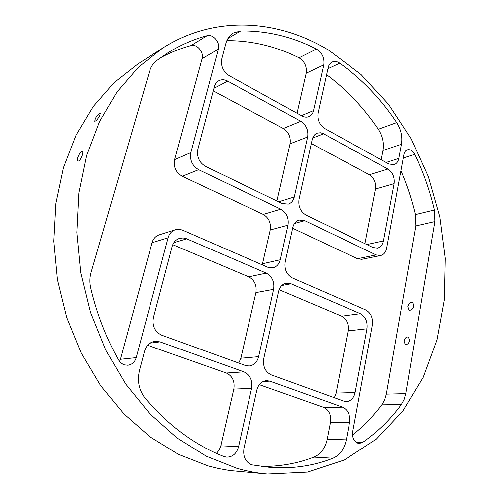 <?xml version="1.0" encoding="UTF-8"?>
<svg xmlns="http://www.w3.org/2000/svg" width="499" height="499" viewBox="0 0 499 499"><rect width="100%" height="100%" fill="white"/><g stroke="black" fill="none" stroke-linecap="round" stroke-linejoin="round"><path stroke-width="0.75" d="M216.41 453.385L219.148 450.023L220.801 445.788L238.578 446.642C236.62 453.516 232.659 457.028 226.683 457.178L223.802 456.523C194.984 445.077 168.83 425.747 145.346 398.533C138.984 390.443 137.007 381.124 139.433 370.576L144.573 351.115C146.313 345.501 149.75 342.227 154.896 341.297L160.048 341.859L243.924 371.861C250.136 374.905 252.687 380.413 251.577 388.384L233.794 389.108C234.91 381.348 232.415 375.99 226.297 373.027L243.924 371.861M261.108 466.471C279.739 466.627 297.342 463.521 313.908 457.14C320.807 454.14 325.236 448.164 327.194 439.226L346.306 439.844C344.366 449.013 339.906 455.15 332.939 458.238C313.422 465.91 292.533 468.985 270.265 467.457L251.727 464.837C245.427 462.099 242.838 456.585 243.961 448.289L256.81 390.206C258.388 384.405 261.619 381.224 266.51 380.643L269.909 381.155L342.645 407.172C348.071 409.879 350.367 414.993 349.543 422.503L330.463 422.322C331.305 415 329.047 410.016 323.689 407.377L342.645 407.172M95.384 118.394C97.424 115.044 99.083 113.279 100.349 113.098L99.625 115.905C97.636 119.298 96.001 121.082 94.729 121.251L95.384 118.394M77.863 157.453C79.378 153.486 80.9 151.459 82.41 151.384C82.99 151.79 82.984 153.018 82.385 155.064C80.925 159.081 79.435 161.121 77.925 161.196C77.289 160.759 77.27 159.512 77.863 157.453M119.542 361.457L120.371 359.305L136.202 357.633C134.811 362.087 132.004 364.626 127.781 365.262L124.176 364.844L122.779 364.239L120.315 362.361L118.725 360.216C106.069 337.773 96.719 313.671 90.675 287.904C89.483 282.621 89.608 277.456 91.043 272.404L149.681 71.008C150.972 66.704 153.23 63.298 156.455 60.791L168.088 52.726C180.576 44.966 193.581 39.284 207.097 35.685C213.054 33.751 220.433 42.658 218.369 49.195L202.095 58.664C204.153 52.27 196.899 43.631 191.017 45.565C180.538 48.403 170.34 52.501 160.435 57.847M409.635 340.468L408.413 337.037C406.348 336.669 404.882 337.985 404.022 340.979L405.25 344.435C407.309 344.79 408.768 343.468 409.635 340.468M413.846 305.843L412.642 302.344C410.39 301.932 408.775 303.361 407.802 306.648L409.018 310.16C411.263 310.571 412.873 309.131 413.846 305.843M356.024 442.183L362.679 442.42L359.33 443.436L357.827 443.162C353.797 441.222 352.082 437.411 352.687 431.735L372.429 324.961C373.171 317.932 370.975 312.935 365.842 309.973L292.327 277.943C286.588 274.656 284.199 269.335 285.166 261.975L292.801 227.432C293.78 223.508 295.87 221.045 299.069 220.04L304.777 220.652L294.479 223.452M236.663 468.243C247.011 471.237 257.291 473.171 267.501 474.05L307.577 472.116L344.322 459.991L376.371 439.108L402.812 411.057L423.09 377.456L436.931 339.856L444.26 299.687L445.152 258.282L439.75 216.872L428.304 176.64L411.107 138.734L388.54 104.31L361.095 74.557L329.409 50.692C279.203 19.629 215.425 14.359 162.574 48.172L138.329 67.29L117.028 91.91L99.519 121.581L86.601 155.588L78.911 192.963L76.908 232.497L80.807 272.816L90.531 312.48L105.726 350.042L125.792 384.186L149.906 413.79L177.108 437.997L206.368 456.242L236.663 468.243M162.574 48.172L137.768 64.053L114.084 82.647L93.276 106.455L76.172 135.017L63.516 167.639L55.932 203.392L53.848 241.136L57.472 279.583L66.735 317.358L81.306 353.13L100.611 385.646L123.883 413.864L150.199 436.962L178.592 454.402L208.064 465.91L218.843 468.611L229.596 470.532L267.501 474.05M262.243 264.832L262.524 263.79L280.263 259.798C279.159 264.158 276.752 266.822 273.04 267.801L267.689 267.208L182.26 230.002L179.06 229.297L175.374 229.74C171.75 231.006 169.336 233.688 168.132 237.792L152.064 242.714C153.262 238.715 155.644 236.102 159.212 234.861L175.374 229.74M270.277 229.983C271.256 222.991 268.93 217.801 263.291 214.414L280.868 209.175C286.582 212.674 288.958 218.001 287.992 225.161L270.277 229.983L262.524 263.79M263.291 214.414L182.266 176.278C175.947 172.511 173.403 166.972 174.638 159.655L202.095 58.664M120.371 359.305L152.064 242.714M352.525 435.053C363.515 426.302 373.289 416.235 381.841 404.839L384.623 399.924L386.288 394.148L415.823 225.91L415.418 214.582C411.862 199.506 407.041 184.88 400.947 170.702M357.496 258.75L376.202 254.939L380.562 255.557L361.819 259.343L357.496 258.75L292.626 228.224M280.868 209.175L198.621 169.691L182.266 176.278M376.202 254.939L304.777 220.652M346.306 439.844L349.543 422.503M327.194 439.226L330.463 422.322M334.318 397.709L336.101 393.106L348.127 330.868C348.907 323.963 346.736 319.067 341.609 316.185L279.147 289.726M336.101 393.106L355.132 392.538L367.033 328.766L348.127 330.868M341.609 316.185L360.397 313.709L291.054 283.806L286.139 283.22C282.322 284.124 279.827 286.869 278.648 291.453L263.796 358.594C262.748 366.428 265.243 371.855 271.275 374.868L343.786 401.146L346.443 401.595C350.928 401.146 353.822 398.127 355.132 392.538M259.324 384.679L323.689 407.377M238.578 446.642L251.577 388.384M220.801 445.788L233.794 389.108M238.722 363.072L240.874 358.238L255.918 292.62C256.948 285.334 254.552 280.076 248.727 276.845L172.81 244.691M240.874 358.238L258.65 356.679L273.67 289.351L255.918 292.62M248.727 276.845L266.341 273.146L186.27 238.634L183.183 237.954L179.609 238.347C175.891 239.589 173.421 242.308 172.186 246.512L153.43 317.57C152.033 325.903 154.815 331.779 161.776 335.191L245.371 365.48L249.176 366.017C254.003 365.337 257.166 362.224 258.65 356.679M147.629 345.283L226.297 373.027M299.044 57.834L316.46 49.07C292.439 36.708 267.183 30.657 240.705 30.919L233.301 32.996C229.609 35.248 227.101 38.766 225.779 43.556L221.699 58.988C220.583 65.98 223.053 71.532 229.103 75.642L302.032 115.974C304.452 117.265 306.754 117.483 308.937 116.623C311.301 115.568 312.848 113.547 313.559 110.566L323.757 64.864L306.218 73.228C307.047 66.548 304.658 61.421 299.044 57.834C276.115 46.338 252.032 40.6 226.796 40.606M300.828 121.276L227.681 81.131C224.531 79.478 221.575 79.341 218.805 80.707C216.635 81.905 215.175 83.857 214.42 86.564L197.829 149.394C196.625 156.842 199.201 162.512 205.563 166.398L282.153 203.505L288.285 204.116C291.366 203.062 293.368 200.679 294.285 196.962L307.671 136.957L290.044 143.787C290.948 137.194 288.709 132.104 283.326 128.511L300.828 121.276C306.286 124.987 308.569 130.214 307.671 136.957M297.048 113.217L306.218 73.228M276.926 200.972L290.044 143.787M213.279 90.887L283.326 128.511M378.354 129.253L396.705 122.598C380.924 98.908 361.937 79.104 339.725 63.18C337.062 61.371 334.517 60.99 332.103 62.044C330.107 63.042 328.797 64.864 328.167 67.502L318.088 113.105C317.239 119.754 319.472 124.906 324.78 128.555L388.84 163.984L394.029 164.682C396.53 163.797 398.127 161.713 398.813 158.433L401.452 144.273L382.983 150.436C384.193 143.038 382.646 135.977 378.354 129.253C363.883 107.803 346.624 89.627 326.577 74.707M387.879 169.055L323.177 133.557L320.327 132.734L317.121 133.152C314.644 134.187 313.023 136.283 312.262 139.433L299.026 199.301C298.109 206.355 300.435 211.607 305.993 215.05L372.978 247.504L377.45 248.128C380.575 247.304 382.565 244.903 383.419 240.923L394.104 183.663L375.535 189.009C376.221 182.721 374.181 177.968 369.41 174.75L387.879 169.055C392.694 172.373 394.771 177.239 394.104 183.663M381.186 159.755L382.983 150.436M364.981 243.631L375.535 189.009M311.351 143.562L369.41 174.75M136.202 357.633L168.132 237.792M386.288 394.148L405.768 393.63L434.81 221.562L415.823 225.91M287.992 225.161L280.263 259.798M174.638 159.655L190.824 152.594L218.369 49.195M190.824 152.594C189.595 160.092 192.19 165.787 198.621 169.691M380.562 255.557C383.719 254.752 385.733 252.326 386.6 248.29L403.965 154.384C404.464 151.983 405.606 150.455 407.396 149.806C410.321 149.176 412.773 150.692 414.756 154.353L403.304 157.977M415.418 214.582L434.355 209.979C429.795 190.674 423.258 172.136 414.756 154.353M434.355 209.979L434.81 221.562M405.768 393.63L404.109 399.543L401.333 404.577L381.841 404.839M362.679 442.42C377.537 432.065 390.418 419.447 401.333 404.577M360.397 313.709C365.58 316.672 367.794 321.693 367.033 328.766M266.341 273.146C272.248 276.477 274.693 281.879 273.67 289.351M316.46 49.07C322.142 52.775 324.575 58.04 323.757 64.864M396.705 122.598C401.053 129.497 402.637 136.72 401.452 144.273M301.458 115.656L313.559 110.566M278.642 201.808L294.285 196.962M386.089 162.468L398.813 158.433M366.884 244.554L383.419 240.923M191.017 45.565L207.097 35.685M240.705 30.919L227.881 38.485M339.725 63.18L327.899 68.725M323.639 133.801L312.68 137.998M227.681 81.131L213.959 88.311M332.939 458.238L313.908 457.14M291.054 283.806L281.785 285.54M186.769 238.84L173.926 242.633M160.048 341.859L150.049 343.144M269.909 381.155L263.179 381.492"/></g></svg>
